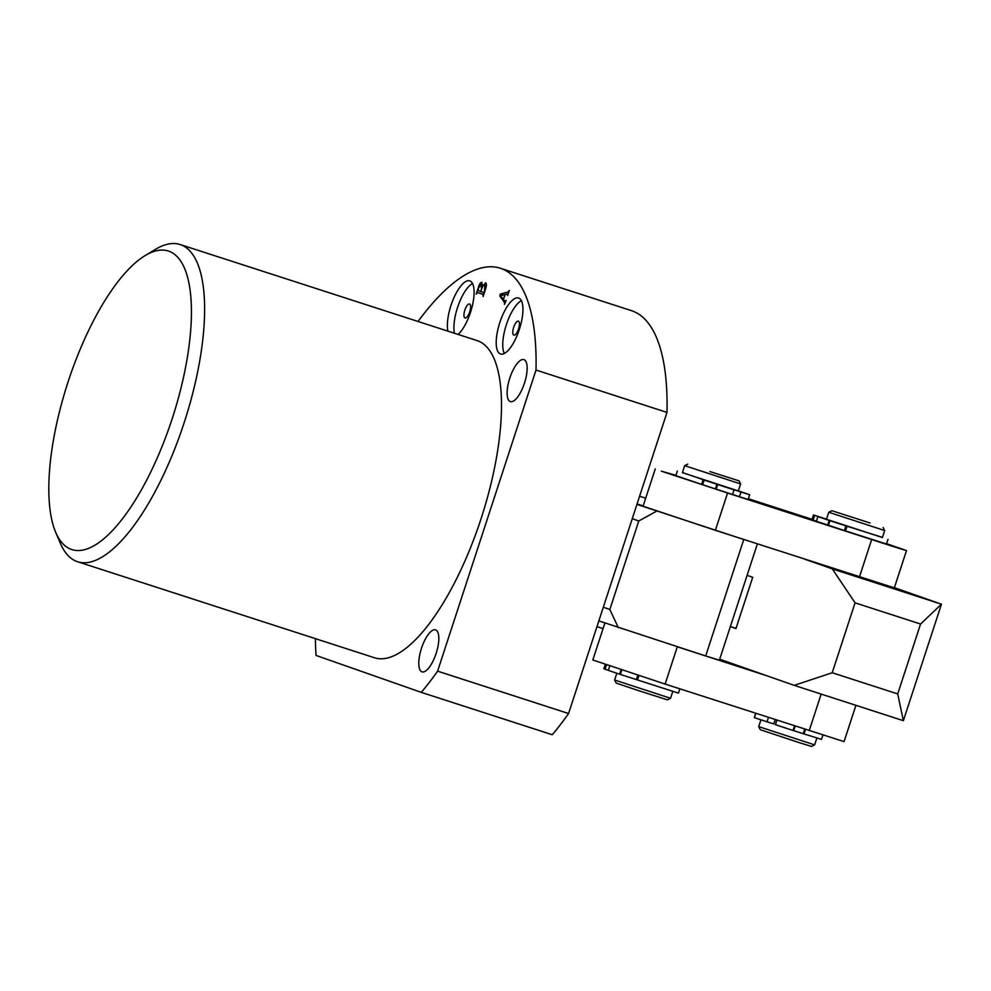 <?xml version="1.0" encoding="UTF-8"?>
<svg xmlns="http://www.w3.org/2000/svg" width="991" height="991" viewBox="0 0 991 991"><rect width="100%" height="100%" fill="white"/><g stroke="black" fill="none" stroke-linecap="round" stroke-linejoin="round"><path stroke-width="1.49" d="M523.991 359.646A22.062 7.767 107.9 0 1 524.487 383.083A22.062 7.767 107.9 0 1 510.34 401.603A22.062 7.767 107.9 0 1 510.278 401.578A22.062 7.767 107.9 0 1 509.783 378.128A22.062 7.767 107.9 0 1 523.917 359.622A22.062 7.767 107.9 0 1 523.991 359.646M435.656 629.892A22.062 7.767 107.9 0 1 436.151 653.342A22.062 7.767 107.9 0 1 422.017 671.848A22.062 7.767 107.9 0 1 421.943 671.836A22.062 7.767 107.9 0 1 421.448 648.387A22.062 7.767 107.9 0 1 435.594 629.88A22.062 7.767 107.9 0 1 435.656 629.892M458.102 334.45A29.408 10.344 -72.1 0 0 472.633 304.522A29.408 10.344 -72.1 0 0 469.87 280.911A29.408 10.344 -72.1 0 0 469.784 280.887A29.408 10.344 -72.1 0 0 453.692 298.266A29.408 10.344 -72.1 0 0 447.895 331.143M465.002 317.975A7.358 2.589 -72.1 0 0 465.027 317.987A7.358 2.589 -72.1 0 0 469.734 311.818A7.358 2.589 -72.1 0 0 469.573 304.002A7.358 2.589 -72.1 0 0 469.548 303.989A7.358 2.589 -72.1 0 0 464.829 310.158A7.358 2.589 -72.1 0 0 465.002 317.975M500.43 353.973A29.408 10.344 -72.1 0 0 500.517 353.998A29.408 10.344 -72.1 0 0 519.383 329.322A29.408 10.344 -72.1 0 0 518.714 298.056A29.408 10.344 -72.1 0 0 518.627 298.031A29.408 10.344 -72.1 0 0 499.761 322.707A29.408 10.344 -72.1 0 0 500.43 353.973M513.834 335.119A7.358 2.589 -72.1 0 0 513.858 335.131A7.358 2.589 -72.1 0 0 518.578 328.962A7.358 2.589 -72.1 0 0 518.404 321.146A7.358 2.589 -72.1 0 0 518.38 321.134A7.358 2.589 -72.1 0 0 513.672 327.303A7.358 2.589 -72.1 0 0 513.834 335.119M168.866 251.194A156.875 55.199 -72.1 0 0 145.132 255.604A156.875 55.199 -72.1 0 0 67.611 383.319A156.875 55.199 -72.1 0 0 55.657 532.229A156.875 55.199 -72.1 0 0 71.389 549.41A156.875 55.199 -72.1 0 0 172.223 418.598A156.875 55.199 -72.1 0 0 168.866 251.194M145.132 255.604L155.426 249.385A166.674 58.642 107.9 0 1 180.164 244.542A166.674 58.642 107.9 0 1 180.647 244.703A166.674 58.642 107.9 0 1 184.437 421.869A166.674 58.642 107.9 0 1 77.571 561.724A166.674 58.642 107.9 0 1 77.075 561.55A166.674 58.642 107.9 0 1 60.352 543.303L55.657 532.229M77.571 561.724L374.462 657.751A166.674 58.642 -72.1 0 0 481.329 517.897A166.674 58.642 -72.1 0 0 477.538 340.743A166.674 58.642 -72.1 0 0 477.055 340.57L180.164 244.542M485.652 282.769C486.692 283.612 486.643 285.804 485.466 289.347L483.113 296.569L483.125 294.438L477.439 292.444L476.2 294.154L478.43 287.316C479.471 283.909 480.598 282.249 481.824 282.348L482.208 286.56L485.652 282.769M315.423 638.65A242.659 85.375 -72.1 0 0 316.042 655.435L421.249 692.362A242.659 85.375 -72.1 0 0 437.601 671.155L536.007 370.039A242.659 85.375 -72.1 0 0 500.443 268.276A242.659 85.375 -72.1 0 0 418.016 321.48M504.617 301.388L506.104 300.36L504.469 304.373L504.555 302.602L499.823 296.024L500.232 294.116L508.11 291.973L509.337 290.474L507.677 295.541L507.318 293.993L505.1 294.6L503.416 299.728L505.621 301.834M507.838 295.07L507.318 293.993M421.249 692.362L552.235 734.727A242.659 85.375 -72.1 0 0 568.574 713.52L666.993 412.405A242.659 85.375 -72.1 0 0 631.428 310.641L500.443 268.276M536.007 370.039L666.993 412.405M437.601 671.155L568.574 713.52M521.39 300.682A29.408 10.344 -72.1 0 0 506.277 324.949A29.408 10.344 -72.1 0 0 504.308 353.465M472.546 283.537A29.408 10.344 -72.1 0 0 458.424 304.931A29.408 10.344 -72.1 0 0 454.435 333.261M483.744 294.637L483.125 294.438M483.794 294.488L477.439 292.444M484.413 291.602L484.834 284.937C483.769 284.528 482.704 285.842 481.663 288.876L480.821 291.478L483.769 292.518L484.698 291.701M486.37 285.433L484.834 284.937M481.465 288.505L481.118 284.541L478.504 288.071L478.058 290.512L480.524 291.379L481.762 288.592M482.468 284.987L481.118 284.541M505.299 302.837L504.555 302.602M501 296.408L499.823 296.024M503.081 295.033L500.232 294.116M508.779 292.196L508.11 291.973M504.778 294.575L500.616 295.888L503.193 299.431L505.076 294.674M736.016 628.381L730.367 626.56L735.954 628.554L752.714 577.295L747.103 575.337M675.924 475.321L661.307 471.146L727.567 493.022L896.892 547.713L906.505 550.575L886.598 543.687M812.025 519.321L748.391 498.733M655.249 468.941L643.072 506.215L715.378 530.309L894.328 587.849L906.505 550.575M897.71 693.923L920.552 624.02L855.06 602.838L832.217 672.74L897.71 693.923L903.371 720.68L794.225 685.363L719.689 659.201M804.878 559.258L832.291 568.884L855.06 602.838M894.39 587.663L941.45 604.188L832.291 568.884M920.552 624.02L941.45 604.188L903.371 720.68M832.217 672.74L794.225 685.363M814.627 744.885L811.542 746.458L798.709 742.47L760.283 729.71L758.71 726.614L814.627 744.885L816.881 738.022M870.086 523L831.87 510.699L870.086 523M828.773 512.273L826.494 519.259L882.399 537.543L884.69 530.544L828.773 512.273L831.87 510.699M755.823 713.409L754.424 717.67L772.745 723.665M670.548 698.283L667.451 699.857L638.315 690.554L616.204 683.096L614.631 680.012L670.548 698.283L672.79 691.433M709.89 471.555L739.038 480.858L709.89 471.555M740.611 483.942L684.694 465.671L682.403 472.657L738.32 490.929L740.611 483.942L739.038 480.858M855.927 705.332L844.072 741.615L665.122 684.075L592.816 659.981L604.894 623.005M719.615 659.449L729.364 662.595M766.811 675.751L677.299 646.789L665.122 684.075M822.208 517.872L817.488 516.299L822.208 517.872M831.969 521.303L827.262 519.73L831.969 521.303M882.448 537.382L847.045 526.246L845.521 530.903L816.373 521.278L817.897 516.621L830.247 520.622M888.01 539.364L886.487 544.022L845.521 530.903M826.99 519.47L813.438 514.998L826.531 519.135M814.639 515.481L813.128 520.139L811.914 519.656L813.438 514.998M816.411 521.204L813.128 520.139M827.658 525.094L829.182 520.436L817.897 516.621M844.406 530.544L845.93 525.887L829.925 520.684L828.402 525.341M829.182 520.436L829.925 520.684M845.93 525.887L847.045 526.246M722.885 486.16L716.79 484.19L722.885 486.16M743.721 492.8L737.626 490.83L743.721 492.8M725.276 486.878L734.058 489.839L732.535 494.497L701.628 484.364L703.152 479.706L682.452 472.509M701.628 484.364L675.825 475.655L677.336 470.985M734.058 489.839L717.695 484.549L716.171 489.22M749.654 494.744L748.168 499.414L749.654 494.744L740.995 492.056L739.472 496.714L732.572 494.385M740.995 492.056L732.213 489.096M748.131 499.402L739.472 496.714M738.357 490.83L749.692 494.757M715.428 488.972L716.951 484.314L704.155 480.04L702.631 484.698M703.152 479.706L704.155 480.04M716.951 484.314L717.695 484.549M805.51 729.475L804.06 733.935L821.514 739.385L822.926 735.087M773.785 723.987L775.185 719.677M776.857 720.209L775.396 724.681L793.023 730.454L794.509 725.92M767.009 721.906L768.446 717.496M795.166 726.13L793.68 730.677L803.218 733.662L804.667 729.215M754.424 717.67L755.712 713.371M804.06 733.935L803.218 733.662M793.68 730.677L793.023 730.454M679.838 688.832L678.439 693.118L620.354 674.437L608.325 670.387L609.799 665.89M606.529 664.788L605.08 669.235L603.866 668.752L605.303 664.379M608.363 670.3L605.08 669.235M643.171 505.918L637.077 503.948M636.928 504.394L743.758 539.488L705.679 655.968L598.861 620.886M757.384 543.886L719.379 660.179L705.679 655.968M603.321 607.223L609.837 609.515L618.359 627.724M656.438 511.245L638.774 520.981L609.837 609.515M638.774 520.981L632.258 518.702M871.646 539.637L859.457 576.911M727.567 493.022L715.378 530.309M809.201 730.677L821.167 694.084M619.61 674.19L621.097 669.656M636.358 679.64L637.82 675.168M621.84 669.904L620.354 674.437M638.935 675.54L637.473 679.999M603.061 628.641L596.966 626.671M645.698 498.176L639.604 496.206M758.71 726.614L760.915 719.875M883.117 527.46L884.69 530.544M614.631 680.012L616.836 673.261M687.779 464.098L684.694 465.671M754.275 717.62L755.675 713.359"/></g></svg>
